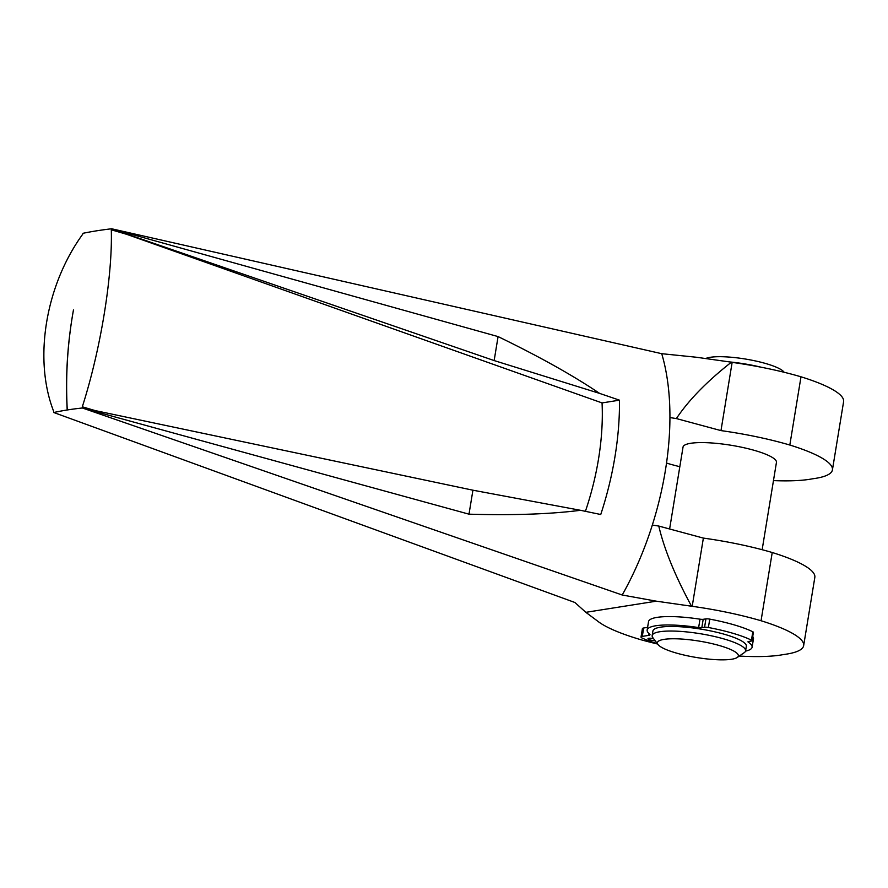 <?xml version="1.0" encoding="UTF-8"?>
<svg xmlns="http://www.w3.org/2000/svg" width="888" height="888" viewBox="0 0 888 888"><rect width="100%" height="100%" fill="white"/><g stroke="black" fill="none" stroke-linecap="round" stroke-linejoin="round"><path stroke-width="1.33" d="M669.619 528.982L683.027 447.108A47.33 9.59 9.3 0 1 690.731 443.29A47.33 9.59 9.3 0 1 743.911 447.73A47.33 9.59 9.3 0 1 776.445 462.404L762.148 549.716M111.677 228.849A367.998 307.226 81 0 0 111.3 229.792L126.651 234.31L111.677 228.849A361.782 83.672 -167.9 0 1 111.71 228.849A365.867 316.028 78.5 0 1 111.733 228.793L661.726 353.69A202.664 103.73 106.4 0 1 669.929 417.571A202.664 103.73 106.4 0 1 665.356 470.651A202.664 103.73 106.4 0 1 652.325 525.063A202.664 103.73 106.4 0 1 622.211 595.004L82.384 407.992L468.997 514.174C513.297 515.429 550.46 514.141 580.497 510.3L600.743 514.507A199.689 102.209 -73.6 0 0 614.984 456.565A199.689 102.209 -73.6 0 0 619.469 400.166L599.633 393.406C573.16 375.524 539.305 356.588 498.079 336.585L111.733 228.76A352.103 62.371 6.8 0 0 83.061 233.289L83.028 233.333A365.867 293.784 -96.9 0 0 83.006 233.389L83.006 233.389A361.782 83.672 -167.9 0 0 83.006 233.389A367.998 307.226 -99 0 0 82.64 234.321C45.077 286.191 33.522 359.751 53.657 411.344A367.998 307.226 -99 0 0 53.713 412.421A361.782 62.715 6.5 0 0 53.691 412.432A365.867 293.784 -96.9 0 0 53.691 412.487L574.88 602.486L585.847 612.332L597.824 621.256A109.413 22.167 -170.7 0 0 640.958 639.749A105.284 21.334 -170.7 0 0 657.631 644.022M655.222 640.825A5.128 1.043 9.3 0 1 647.974 638.705A5.128 1.043 9.3 0 1 648.806 638.294A5.128 1.043 9.3 0 1 653.524 638.572M705.671 358.541A41.015 8.314 9.3 0 1 710.256 357.309A41.015 8.314 9.3 0 1 752.269 360.284A41.015 8.314 9.3 0 1 783.949 372.028L784.126 372.272M731.69 659.24A41.015 8.314 9.3 0 1 689.676 656.265A41.015 8.314 9.3 0 1 657.997 644.522A41.015 8.314 9.3 0 1 664.069 639.371A41.015 8.314 9.3 0 1 714.119 644.144A41.015 8.314 9.3 0 1 737.207 657.486A41.015 8.314 9.3 0 1 731.69 659.24M657.997 644.522L652.858 637.684A47.33 9.59 9.3 0 1 652.169 635.553A47.33 9.59 9.3 0 1 659.873 631.734A47.33 9.59 9.3 0 1 713.053 636.174A47.33 9.59 9.3 0 1 745.587 650.86A47.33 9.59 9.3 0 1 744.255 652.647L737.207 657.486M745.587 650.86L746.342 646.286A47.33 9.59 -170.7 0 0 713.808 631.601A47.33 9.59 -170.7 0 0 660.617 627.161A47.33 9.59 -170.7 0 0 652.924 630.98L652.169 635.553M729.781 361.949A47.33 9.59 9.3 0 1 761.016 367.188M739.293 656.066A105.284 21.334 -170.7 0 0 783.627 654.534A105.472 21.368 -170.7 0 0 803.651 645.62A105.472 21.368 -170.7 0 0 761.049 620.745A109.413 22.167 -170.7 0 0 692.207 606.315L656.321 601.176L585.847 612.332M657.386 643.7L657.309 643.711A71.395 14.463 9.3 0 1 642.49 638.25A7.892 1.598 9.3 0 1 641.025 637.018L642.401 628.637A7.892 1.598 9.3 0 1 643.678 627.994L647.596 627.383M641.025 637.018A7.892 1.598 9.3 0 1 642.302 636.385L648.728 635.364A7.892 1.598 -170.7 0 0 650.005 634.731A7.892 1.598 -170.7 0 0 649.639 634.121A53.169 10.778 9.3 0 1 647.163 630.036L648.529 621.655A53.169 10.778 9.3 0 1 700.01 619.18A3.941 0.799 -170.7 0 0 703.185 619.313L705.938 618.88A3.941 0.799 9.3 0 1 709.756 619.125A61.527 12.465 9.3 0 1 752.824 631.79A3.941 0.799 9.3 0 1 753.401 632.323L752.025 640.714A3.941 0.799 9.3 0 1 751.381 641.025L748.628 641.469A3.941 0.799 -170.7 0 0 747.985 641.78A3.941 0.799 -170.7 0 0 748.273 642.157A53.169 10.778 9.3 0 1 752.103 647.23A53.169 10.778 9.3 0 1 745.52 651.126M752.713 636.485A53.169 10.778 9.3 0 1 753.468 638.838L752.103 647.23M647.163 630.036A53.169 10.778 9.3 0 1 698.634 627.572A3.941 0.799 -170.7 0 0 701.82 627.705L704.573 627.272A3.941 0.799 9.3 0 1 708.38 627.505A61.527 12.465 9.3 0 1 751.448 640.17A3.941 0.799 9.3 0 1 752.025 640.714M661.726 353.69L696.27 357.231L731.423 362.182C706.981 381.363 688.633 400.166 676.379 418.57L669.929 417.571M676.379 418.57L720.978 430.602A109.413 22.167 9.3 0 1 789.821 445.032A105.472 21.368 9.3 0 1 832.422 469.907L843.6 401.676A105.472 21.368 -170.7 0 0 800.998 376.801A109.413 22.167 -170.7 0 0 732.145 362.382L731.423 362.182M126.651 234.31L602.053 402.919A169.364 86.68 106.4 0 1 585.414 511.322M111.3 229.792C112.632 275.857 100.744 349.317 82.307 406.804A367.998 307.226 81 0 0 82.362 407.892A361.782 62.715 6.5 0 1 82.395 407.892A365.867 316.028 78.5 0 0 82.395 407.947M95.094 410.567L82.307 406.804M619.469 400.166L602.053 402.919M580.497 510.3L472.927 490.198L82.395 407.892M652.325 525.063L658.785 526.062C664.224 549.239 675.124 575.924 691.475 606.127M656.321 601.176L622.211 595.004M692.207 606.315L703.374 538.095L658.785 526.062M82.384 407.992A352.103 80.164 -168.2 0 0 67.277 409.967C65.457 376.479 67.521 343.134 73.471 309.923C67.466 343.145 65.368 376.501 67.199 409.99L67.277 409.967M67.199 409.99A352.103 80.164 -168.2 0 0 53.702 412.531M468.997 514.174L472.927 490.198M111.71 228.849L494.15 360.572L599.633 393.406M679.82 466.711A105.284 21.334 9.3 0 1 669.73 464.036A109.413 22.167 9.3 0 1 666.522 463.07M832.422 469.907A105.472 21.368 9.3 0 1 812.398 478.821A105.284 21.334 9.3 0 1 773.47 480.608M720.978 430.602L732.145 362.382M494.15 360.572L498.079 336.585M803.651 645.62L814.829 577.389A105.472 21.368 -170.7 0 0 772.227 552.514A109.413 22.167 -170.7 0 0 703.374 538.095M761.049 620.745L772.227 552.514M789.821 445.032L800.998 376.801M700.01 619.18L698.634 627.572M703.185 619.313L701.82 627.705M705.938 618.88L704.573 627.272M709.756 619.125L708.38 627.505M752.824 631.79L751.448 640.17M748.373 641.513L748.273 642.157M643.678 627.994L642.302 636.385M649.017 633.588L648.728 635.364"/></g></svg>

